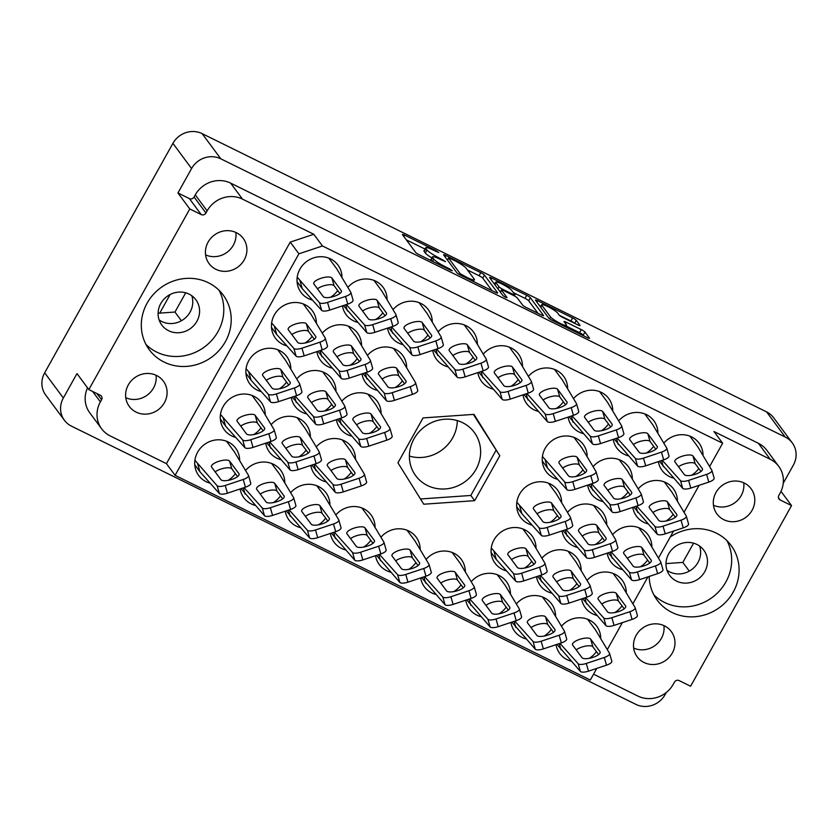 <?xml version="1.0" encoding="UTF-8"?>
<svg xmlns="http://www.w3.org/2000/svg" width="838" height="838" viewBox="0 0 838 838"><rect width="100%" height="100%" fill="white"/><g stroke="black" fill="none" stroke-linecap="round" stroke-linejoin="round"><path stroke-width="1.26" d="M550.535 316.963A9.291 1.414 29.2 0 0 560.381 323.489A9.291 1.414 29.2 0 0 566.54 325.395A9.291 1.414 29.2 0 0 566.331 324.756L564.131 321.792A3.467 0.534 29.2 0 1 564.058 321.551A3.467 0.534 29.2 0 1 566.362 322.263L581.279 329.617A3.467 0.534 29.2 0 1 584.955 332.047L589.397 338.039A3.467 0.534 29.2 0 1 589.47 338.28A3.467 0.534 29.2 0 1 587.166 337.567L552.315 320.388A3.467 0.534 29.2 0 1 548.639 317.948L535.545 300.287A3.467 0.534 29.2 0 1 535.461 300.046A3.467 0.534 29.2 0 1 537.766 300.758L572.616 317.937A3.467 0.534 29.2 0 1 576.303 320.378L579.969 325.333A3.467 0.534 29.2 0 1 580.053 325.563A3.467 0.534 29.2 0 1 577.749 324.851L562.832 317.508A3.467 0.534 29.2 0 1 559.155 315.067L557.71 313.129A9.291 1.414 29.2 0 0 549.183 307.274A9.291 1.414 29.2 0 0 541.704 304.707A9.291 1.414 29.2 0 0 541.914 305.336L550.535 316.963L549.539 318.744M505.513 297.312L507.063 297.637L501.533 290.178A3.467 0.534 29.2 0 1 501.459 289.948A3.467 0.534 29.2 0 1 503.764 290.66L513.652 295.531A3.467 0.534 29.2 0 1 517.339 297.972L522.65 305.137A3.467 0.534 29.2 0 0 526.327 307.567L541.243 314.92A3.467 0.534 29.2 0 0 543.548 315.633A3.467 0.534 29.2 0 0 543.464 315.402L530.37 297.731A3.467 0.534 29.2 0 0 526.693 295.301L491.843 278.122A3.467 0.534 29.2 0 0 489.539 277.409A3.467 0.534 29.2 0 0 489.622 277.64L502.936 295.605L505.513 297.312M409.394 456.092A36.432 34.096 143.5 0 0 452.656 437.865A36.432 34.096 143.5 0 0 457.286 420.592M156.036 375.246A21.222 19.861 -36.5 0 1 153.511 388.015A21.222 19.861 -36.5 0 1 125.773 397.683M128.298 384.914A21.222 19.861 143.5 0 0 129.303 406.451A21.222 19.861 143.5 0 0 164.405 402.711A21.222 19.861 143.5 0 0 163.4 381.175A21.222 19.861 143.5 0 0 128.298 384.914M205.582 254.878A21.222 19.861 143.5 0 0 233.32 245.209A21.222 19.861 143.5 0 0 235.845 232.44M208.107 242.109A21.222 19.861 143.5 0 0 209.112 263.645A21.222 19.861 143.5 0 0 244.214 259.906A21.222 19.861 143.5 0 0 243.209 238.369A21.222 19.861 143.5 0 0 208.107 242.109M159.115 319.917A21.222 19.861 143.5 0 0 190.079 312.113A21.222 19.861 143.5 0 0 191.766 295.709M160.791 303.513A21.222 19.861 143.5 0 0 161.797 325.05A21.222 19.861 143.5 0 0 196.899 321.31A21.222 19.861 143.5 0 0 195.893 299.774A21.222 19.861 143.5 0 0 160.791 303.513M633.654 648.046A21.222 19.861 143.5 0 0 661.392 638.378A21.222 19.861 143.5 0 0 663.916 625.609M672.286 653.074A21.222 19.861 -36.5 0 1 637.184 656.814A21.222 19.861 -36.5 0 1 636.178 635.277A21.222 19.861 -36.5 0 1 671.28 631.538A21.222 19.861 -36.5 0 1 672.286 653.074M699.636 546.083A21.222 19.861 -36.5 0 1 697.96 562.476A21.222 19.861 -36.5 0 1 666.985 570.28M704.779 571.673A21.222 19.861 -36.5 0 1 669.677 575.413A21.222 19.861 -36.5 0 1 668.672 553.876A21.222 19.861 -36.5 0 1 703.773 550.137A21.222 19.861 -36.5 0 1 704.779 571.673M743.725 482.803A21.222 19.861 -36.5 0 1 741.201 495.583A21.222 19.861 -36.5 0 1 713.463 505.241M752.095 510.279A21.222 19.861 -36.5 0 1 716.993 514.008A21.222 19.861 -36.5 0 1 715.987 492.472A21.222 19.861 -36.5 0 1 751.089 488.732A21.222 19.861 -36.5 0 1 752.095 510.279M215.261 234.399A33.604 31.456 -36.5 0 1 213.439 235.75M135.452 377.205A33.604 31.456 -36.5 0 1 133.63 378.546M643.322 627.568A33.604 31.456 -36.5 0 1 641.51 628.919M723.131 484.762A33.604 31.456 -36.5 0 1 721.319 486.113M649.188 576.45A45.985 43.042 143.5 0 0 657.191 600.155A45.985 43.042 143.5 0 0 733.25 592.057A45.985 43.042 143.5 0 0 731.071 545.391A45.985 43.042 143.5 0 0 670.264 536.959M653.881 594.875A45.985 43.042 143.5 0 0 725.834 582.064A45.985 43.042 143.5 0 0 726.975 540.688M147.142 303.126A45.985 43.042 143.5 0 0 149.321 349.792A45.985 43.042 143.5 0 0 225.37 341.695A45.985 43.042 143.5 0 0 223.191 295.028A45.985 43.042 143.5 0 0 147.142 303.126M146.001 344.502A45.985 43.042 143.5 0 0 217.953 331.691A45.985 43.042 143.5 0 0 219.095 290.315M341.977 277.577A22.993 21.516 143.5 0 0 337.965 265.07A22.993 21.516 143.5 0 0 299.941 269.113A22.993 21.516 143.5 0 0 301.031 292.452A22.993 21.516 143.5 0 0 312.469 300.098M330.486 297.27A22.993 21.516 143.5 0 0 337.704 290.535M316.397 323.342A22.993 21.516 143.5 0 0 312.385 310.835A22.993 21.516 143.5 0 0 274.361 314.889A22.993 21.516 143.5 0 0 275.451 338.217A22.993 21.516 143.5 0 0 286.889 345.864M304.906 343.046A22.993 21.516 143.5 0 0 312.124 336.31M290.817 369.108A22.993 21.516 143.5 0 0 286.806 356.6A22.993 21.516 143.5 0 0 248.781 360.654A22.993 21.516 143.5 0 0 249.871 383.982A22.993 21.516 143.5 0 0 261.309 391.639M279.326 388.811A22.993 21.516 143.5 0 0 286.544 382.076M265.237 414.883A22.993 21.516 143.5 0 0 261.226 402.376A22.993 21.516 143.5 0 0 223.201 406.43A22.993 21.516 143.5 0 0 224.291 429.758A22.993 21.516 143.5 0 0 235.729 437.405M253.746 434.587A22.993 21.516 143.5 0 0 260.964 427.851M658.354 461.612A22.993 21.516 143.5 0 0 662.083 470.432A22.993 21.516 143.5 0 0 673.522 478.079M691.539 475.261A22.993 21.516 143.5 0 0 698.756 468.526M613.227 439.363A22.993 21.516 143.5 0 0 616.946 448.183A22.993 21.516 143.5 0 0 628.385 455.83M646.412 453.012A22.993 21.516 143.5 0 0 653.63 446.277M568.091 417.115A22.993 21.516 143.5 0 0 571.82 425.934A22.993 21.516 143.5 0 0 583.258 433.581M601.275 430.763A22.993 21.516 143.5 0 0 608.493 424.028M522.964 394.866A22.993 21.516 143.5 0 0 526.683 403.686A22.993 21.516 143.5 0 0 538.122 411.332M556.149 408.515A22.993 21.516 143.5 0 0 563.366 401.779M477.828 372.617A22.993 21.516 143.5 0 0 481.557 381.437A22.993 21.516 143.5 0 0 492.995 389.094M511.012 386.266A22.993 21.516 143.5 0 0 518.23 379.53M432.701 350.368A22.993 21.516 143.5 0 0 436.42 359.188A22.993 21.516 143.5 0 0 447.859 366.845M465.886 364.017A22.993 21.516 143.5 0 0 473.103 357.281M387.565 328.119A22.993 21.516 143.5 0 0 391.294 336.939A22.993 21.516 143.5 0 0 402.732 344.596M420.749 341.768A22.993 21.516 143.5 0 0 427.967 335.032M342.438 305.87A22.993 21.516 143.5 0 0 346.157 314.69A22.993 21.516 143.5 0 0 357.596 322.347M375.623 319.519A22.993 21.516 143.5 0 0 382.84 312.784M632.774 507.378A22.993 21.516 143.5 0 0 636.503 516.208A22.993 21.516 143.5 0 0 647.942 523.855M665.959 521.027A22.993 21.516 143.5 0 0 673.176 514.291M587.648 485.139A22.993 21.516 143.5 0 0 591.366 493.959A22.993 21.516 143.5 0 0 602.805 501.606M620.832 498.778A22.993 21.516 143.5 0 0 628.05 492.042M587.187 456.836A22.993 21.516 143.5 0 0 583.175 444.329A22.993 21.516 143.5 0 0 545.15 448.372A22.993 21.516 143.5 0 0 546.24 471.71A22.993 21.516 143.5 0 0 557.679 479.357M575.696 476.529A22.993 21.516 143.5 0 0 582.913 469.793M361.985 373.895A22.993 21.516 143.5 0 0 365.714 382.715A22.993 21.516 143.5 0 0 377.152 390.361M395.169 387.544A22.993 21.516 143.5 0 0 402.387 380.808M316.858 351.646A22.993 21.516 143.5 0 0 320.577 360.466A22.993 21.516 143.5 0 0 332.016 368.112M350.043 365.295A22.993 21.516 143.5 0 0 357.26 358.559M607.194 553.153A22.993 21.516 143.5 0 0 610.923 561.973A22.993 21.516 143.5 0 0 622.362 569.62M640.379 566.802A22.993 21.516 143.5 0 0 647.596 560.067M562.068 530.904A22.993 21.516 143.5 0 0 565.786 539.724A22.993 21.516 143.5 0 0 577.225 547.371M595.252 544.553A22.993 21.516 143.5 0 0 602.47 537.818M561.607 502.601A22.993 21.516 143.5 0 0 557.595 490.094A22.993 21.516 143.5 0 0 519.57 494.148A22.993 21.516 143.5 0 0 520.66 517.475A22.993 21.516 143.5 0 0 532.099 525.122M550.116 522.304A22.993 21.516 143.5 0 0 557.333 515.569M336.405 419.66A22.993 21.516 143.5 0 0 340.134 428.48A22.993 21.516 143.5 0 0 351.572 436.137M369.589 433.309A22.993 21.516 143.5 0 0 376.807 426.573M291.278 397.411A22.993 21.516 143.5 0 0 294.997 406.231A22.993 21.516 143.5 0 0 306.436 413.888M324.463 411.06A22.993 21.516 143.5 0 0 331.68 404.325M581.614 598.919A22.993 21.516 143.5 0 0 585.343 607.739A22.993 21.516 143.5 0 0 596.782 615.396M614.799 612.568A22.993 21.516 143.5 0 0 622.016 605.832M536.488 576.67A22.993 21.516 143.5 0 0 540.206 585.49A22.993 21.516 143.5 0 0 551.645 593.147M569.672 590.319A22.993 21.516 143.5 0 0 576.89 583.583M536.027 548.366A22.993 21.516 143.5 0 0 532.015 535.87A22.993 21.516 143.5 0 0 493.991 539.913A22.993 21.516 143.5 0 0 495.08 563.251A22.993 21.516 143.5 0 0 506.519 570.898M524.536 568.07A22.993 21.516 143.5 0 0 531.753 561.334M310.825 465.436A22.993 21.516 143.5 0 0 314.554 474.256A22.993 21.516 143.5 0 0 325.992 481.902M344.009 479.085A22.993 21.516 143.5 0 0 351.227 472.349M265.698 443.187A22.993 21.516 143.5 0 0 269.417 452.007A22.993 21.516 143.5 0 0 280.856 459.653M298.883 456.836A22.993 21.516 143.5 0 0 306.1 450.1M556.034 644.694A22.993 21.516 143.5 0 0 559.763 653.514A22.993 21.516 143.5 0 0 571.202 661.161M589.219 658.343A22.993 21.516 143.5 0 0 596.436 651.608M510.908 622.445A22.993 21.516 143.5 0 0 514.626 631.265A22.993 21.516 143.5 0 0 526.065 638.912M544.092 636.094A22.993 21.516 143.5 0 0 551.31 629.359M465.771 600.197A22.993 21.516 143.5 0 0 469.5 609.017A22.993 21.516 143.5 0 0 480.939 616.663M498.956 613.845A22.993 21.516 143.5 0 0 506.173 607.11M420.645 577.948A22.993 21.516 143.5 0 0 424.363 586.768A22.993 21.516 143.5 0 0 435.802 594.414M453.829 591.597A22.993 21.516 143.5 0 0 461.047 584.861M375.508 555.699A22.993 21.516 143.5 0 0 379.237 564.519A22.993 21.516 143.5 0 0 390.676 572.165M408.693 569.348A22.993 21.516 143.5 0 0 415.91 562.612M330.382 533.45A22.993 21.516 143.5 0 0 334.1 542.27A22.993 21.516 143.5 0 0 345.539 549.917M363.566 547.099A22.993 21.516 143.5 0 0 370.784 540.363M285.245 511.201A22.993 21.516 143.5 0 0 288.974 520.021A22.993 21.516 143.5 0 0 300.413 527.668M318.43 524.85A22.993 21.516 143.5 0 0 325.647 518.114M240.118 488.952A22.993 21.516 143.5 0 0 243.837 497.772A22.993 21.516 143.5 0 0 255.276 505.419M273.303 502.601A22.993 21.516 143.5 0 0 280.521 495.866M239.658 460.649A22.993 21.516 143.5 0 0 235.646 448.141A22.993 21.516 143.5 0 0 197.621 452.195A22.993 21.516 143.5 0 0 198.711 475.523A22.993 21.516 143.5 0 0 210.149 483.18M228.166 480.352A22.993 21.516 143.5 0 0 235.384 473.617M414.024 438.808A36.432 34.096 143.5 0 0 415.742 475.785A36.432 34.096 143.5 0 0 476.005 469.364A36.432 34.096 143.5 0 0 474.277 432.398A36.432 34.096 143.5 0 0 414.024 438.808M497.542 292.755L484.448 275.094A3.467 0.534 29.2 0 0 480.771 272.664L445.921 255.475A3.467 0.534 29.2 0 0 443.616 254.762A3.467 0.534 29.2 0 0 443.7 255.003L456.794 272.664A3.467 0.534 29.2 0 0 460.471 275.105L495.321 292.284A3.467 0.534 29.2 0 0 497.625 292.996A3.467 0.534 29.2 0 0 497.542 292.755L497.374 293.059M88.838 389.586L76.981 373.591L63.342 398.008A21.924 20.531 143.5 0 0 64.379 420.257L45.702 395.065A21.924 20.531 -36.5 0 1 44.665 372.816L172.911 143.35A21.924 20.531 -36.5 0 1 202.136 133.63L766.581 411.877A21.924 20.531 -36.5 0 1 773.621 417.743L792.298 442.935A21.924 20.531 143.5 0 0 785.248 437.069L220.813 158.822A21.924 20.531 143.5 0 0 191.577 168.543L177.939 192.96L189.797 208.955L88.838 389.586L100.277 395.222A3.541 3.31 -36.5 0 1 101.576 399.757L100.382 401.894A26.523 24.826 143.5 0 0 101.639 428.815A26.523 24.826 143.5 0 0 110.155 435.907L166.427 463.644L290.231 242.119L313.8 234.273L242.496 199.119A26.523 24.826 143.5 0 0 207.133 210.883L205.939 213.02A3.541 3.31 -36.5 0 1 201.225 214.591L189.797 208.955M433.057 250.007L438.735 252.51L436.106 250.635L404.723 235.174A3.467 0.534 29.2 0 0 402.418 234.462A3.467 0.534 29.2 0 0 402.502 234.692L415.596 252.364A3.467 0.534 29.2 0 0 419.272 254.794L450.655 270.265L452.258 270.768L449.629 268.893L445.575 266.893A11.114 1.697 29.2 0 1 433.791 259.089L432.701 257.622A11.114 1.697 29.2 0 1 432.45 256.857A11.114 1.697 29.2 0 1 439.824 259.141L445.502 261.634L438.808 257.758A11.114 1.697 29.2 0 1 427.024 249.965L425.934 248.488A11.114 1.697 29.2 0 1 425.694 247.734A11.114 1.697 29.2 0 1 433.057 250.007M64.379 420.257A21.924 20.531 143.5 0 0 71.419 426.123L635.864 704.37A21.924 20.531 143.5 0 0 665.089 694.65L666.304 692.492M783.226 483.264L793.335 465.184A21.924 20.531 143.5 0 0 792.298 442.935M780.985 491.351L791.554 505.597L690.596 686.238L679.157 680.592A3.541 3.31 143.5 0 0 674.443 682.163L673.249 684.3A26.523 24.826 -36.5 0 1 637.896 696.064L593.555 674.202M177.939 192.96L189.378 198.596A3.541 3.31 143.5 0 0 194.091 197.024L195.275 194.887A26.523 24.826 -36.5 0 1 230.639 183.124L758.369 443.281A26.523 24.826 -36.5 0 1 766.896 450.373L778.753 466.368A26.523 24.826 -36.5 0 1 780.01 493.289L778.816 495.426A3.541 3.31 143.5 0 0 780.115 499.961L791.554 505.597M101.639 428.815L89.781 412.82A26.523 24.826 -36.5 0 1 87.54 387.837M499.783 455.736L473.973 414.37L423.054 417.921L397.945 462.838L423.756 504.214L474.675 500.663L499.783 455.736L473.386 414.412M703.03 455.558A22.993 21.516 143.5 0 0 699.018 443.051A22.993 21.516 143.5 0 0 663.78 443.124M657.903 433.309A22.993 21.516 143.5 0 0 653.891 420.802A22.993 21.516 143.5 0 0 618.654 420.875M612.767 411.06A22.993 21.516 143.5 0 0 608.755 398.553A22.993 21.516 143.5 0 0 573.517 398.626M567.64 388.811A22.993 21.516 143.5 0 0 563.628 376.304A22.993 21.516 143.5 0 0 528.39 376.377M522.503 366.562A22.993 21.516 143.5 0 0 518.492 354.055A22.993 21.516 143.5 0 0 483.254 354.128M477.377 344.313A22.993 21.516 143.5 0 0 473.365 331.806A22.993 21.516 143.5 0 0 438.127 331.879M432.24 322.064A22.993 21.516 143.5 0 0 428.228 309.557A22.993 21.516 143.5 0 0 392.991 309.631M387.114 299.815A22.993 21.516 143.5 0 0 383.102 287.319A22.993 21.516 143.5 0 0 347.864 287.392M677.45 501.323A22.993 21.516 143.5 0 0 673.438 488.826A22.993 21.516 143.5 0 0 638.2 488.9M632.323 479.085A22.993 21.516 143.5 0 0 628.311 466.577A22.993 21.516 143.5 0 0 593.074 466.651M406.66 367.84A22.993 21.516 143.5 0 0 402.649 355.333A22.993 21.516 143.5 0 0 367.411 355.406M361.534 345.591A22.993 21.516 143.5 0 0 357.522 333.084A22.993 21.516 143.5 0 0 322.284 333.157M651.87 547.099A22.993 21.516 143.5 0 0 647.858 534.592A22.993 21.516 143.5 0 0 612.62 534.665M606.743 524.85A22.993 21.516 143.5 0 0 602.731 512.343A22.993 21.516 143.5 0 0 567.494 512.416M381.081 413.605A22.993 21.516 143.5 0 0 377.069 401.098A22.993 21.516 143.5 0 0 341.831 401.172M335.954 391.356A22.993 21.516 143.5 0 0 331.942 378.849A22.993 21.516 143.5 0 0 296.704 378.923M626.29 592.864A22.993 21.516 143.5 0 0 622.278 580.357A22.993 21.516 143.5 0 0 587.04 580.43M581.163 570.615A22.993 21.516 143.5 0 0 577.152 558.108A22.993 21.516 143.5 0 0 541.914 558.181M355.501 459.381A22.993 21.516 143.5 0 0 351.489 446.874A22.993 21.516 143.5 0 0 316.251 446.947M310.374 437.132A22.993 21.516 143.5 0 0 306.362 424.625A22.993 21.516 143.5 0 0 271.124 424.698M600.71 638.64A22.993 21.516 143.5 0 0 596.698 626.133A22.993 21.516 143.5 0 0 561.46 626.206M555.584 616.391A22.993 21.516 143.5 0 0 551.572 603.884A22.993 21.516 143.5 0 0 516.334 603.957M510.447 594.142A22.993 21.516 143.5 0 0 506.435 581.635A22.993 21.516 143.5 0 0 471.197 581.708M465.32 571.893A22.993 21.516 143.5 0 0 461.309 559.386A22.993 21.516 143.5 0 0 426.071 559.459M420.184 549.644A22.993 21.516 143.5 0 0 416.172 537.137A22.993 21.516 143.5 0 0 380.934 537.21M375.057 527.395A22.993 21.516 143.5 0 0 371.045 514.888A22.993 21.516 143.5 0 0 335.808 514.961M329.921 505.146A22.993 21.516 143.5 0 0 325.909 492.639A22.993 21.516 143.5 0 0 290.671 492.713M284.794 482.898A22.993 21.516 143.5 0 0 280.782 470.39A22.993 21.516 143.5 0 0 245.544 470.464M313.8 234.273L322.473 245.974L722.639 443.239L709.608 466.546M322.473 245.974L298.904 253.809L290.231 242.119M596.803 668.389L590.308 680.027L175.09 475.335L298.904 253.809M699.122 485.317L684.028 512.311M673.543 531.083L658.448 558.087M647.963 576.848L632.868 603.852M622.383 622.624L607.288 649.618M722.639 443.239L713.966 431.539L770.227 459.276A26.523 24.826 -36.5 0 1 778.753 466.368M175.09 475.335L166.427 463.644M185.701 292.808L174.953 312.05L158.099 313.223M693.581 543.181L682.834 562.413L665.98 563.586M159.733 313.108L170.124 294.515M689.286 571.118L682.834 562.413M181.406 320.755L174.953 312.05M420.487 498.977L470.82 495.468L495.928 450.54M470.82 495.468L474.675 500.663M425.694 247.734L423.986 250.782A11.114 1.697 29.2 0 0 424.227 251.547L425.934 248.488M431.853 257.936A11.114 1.697 29.2 0 1 425.327 253.013L424.227 251.547M432.45 256.857L430.753 259.906A11.114 1.697 29.2 0 0 430.9 260.524M424.96 249.043L406.315 239.846M492.021 290.66L482.751 278.143A3.467 0.534 29.2 0 0 479.064 275.712L467.447 269.983M450.184 258.46L448.634 258.125L460.125 273.628L466.986 277.441A11.114 1.697 29.2 0 0 474.35 279.724A11.114 1.697 29.2 0 0 474.109 278.96L466.253 268.37A11.114 1.697 29.2 0 0 454.468 260.566L450.184 258.46M493.435 282.794L495.007 283.569M513.369 292.619L524.986 298.349L526.693 295.301M537.944 313.297L528.673 300.79A3.467 0.534 29.2 0 0 524.986 298.349M511.829 290.535A9.291 1.414 29.2 0 0 503.292 284.69A9.291 1.414 29.2 0 0 495.824 282.113A9.291 1.414 29.2 0 0 496.023 282.752L499.06 286.847A3.467 0.534 29.2 0 0 502.748 289.288L512.636 294.159A3.467 0.534 29.2 0 0 514.941 294.871A3.467 0.534 29.2 0 0 514.867 294.63L511.829 290.535M583.866 335.933L583.248 335.106A3.467 0.534 29.2 0 0 579.571 332.665L566.174 326.055M574.386 323.196A3.467 0.534 29.2 0 0 570.908 320.985L559.355 315.287M540.877 306.184L539.358 305.43M194.908 460.261L217.136 485.768A7.071 2.346 -16 0 0 225.233 485.474L243.23 479.483A7.071 2.346 -16 0 0 248.551 475.534A7.071 2.346 -16 0 0 248.467 475.345L234.41 451.892L226.511 441.238M238.935 473.69L229.591 461.089A9.553 3.174 -16 0 0 219.158 461.204A9.553 3.174 -16 0 0 211.417 466.724A9.553 3.174 -16 0 0 211.595 467.08L220.928 479.682A9.553 3.174 -16 0 0 231.372 479.566A9.553 3.174 -16 0 0 239.113 474.046A9.553 3.174 -16 0 0 238.935 473.69L239.144 474.444M194.751 464.776L199.957 471.784L219.347 493.456A7.071 2.346 -16 0 0 227.444 493.173L245.44 487.182A7.071 2.346 -16 0 0 250.761 483.233L248.551 475.534M237.583 476.581L231.801 468.788A9.553 3.174 -16 0 0 224.521 468.117A9.553 3.174 -16 0 0 215.157 471.888M197.737 464.084L199.957 471.784M244.047 487.643L262.273 508.006A7.071 2.346 -16 0 0 270.36 507.723L288.366 501.732A7.071 2.346 -16 0 0 293.677 497.782A7.071 2.346 -16 0 0 293.593 497.594L279.536 474.14L271.638 463.477M284.061 495.939L274.728 483.337A9.553 3.174 -16 0 0 264.284 483.453A9.553 3.174 -16 0 0 256.543 488.973A9.553 3.174 -16 0 0 256.721 489.329L266.065 501.92A9.553 3.174 -16 0 0 276.509 501.815A9.553 3.174 -16 0 0 284.239 496.295A9.553 3.174 -16 0 0 284.061 495.939L284.281 496.693M241.082 488.638L264.483 515.705A7.071 2.346 -16 0 0 272.57 515.422L290.577 509.431A7.071 2.346 -16 0 0 295.887 505.482L293.677 497.782M282.71 498.83L276.938 491.037A9.553 3.174 -16 0 0 269.647 490.366A9.553 3.174 -16 0 0 260.293 494.137M243.313 487.894L245.084 494.032M289.173 509.892L307.399 530.255A7.071 2.346 -16 0 0 315.497 529.972L333.493 523.98A7.071 2.346 -16 0 0 338.814 520.031A7.071 2.346 -16 0 0 338.73 519.843L324.673 496.389L316.774 485.726M329.198 518.188L319.854 505.586A9.553 3.174 -16 0 0 309.421 505.702A9.553 3.174 -16 0 0 301.68 511.222A9.553 3.174 -16 0 0 301.858 511.578L311.191 524.169A9.553 3.174 -16 0 0 321.635 524.054A9.553 3.174 -16 0 0 329.376 518.544A9.553 3.174 -16 0 0 329.198 518.188L329.407 518.942M286.219 510.876L309.61 537.954A7.071 2.346 -16 0 0 317.707 537.671L335.703 531.68A7.071 2.346 -16 0 0 341.024 527.731L338.814 520.031M327.847 521.079L322.064 513.285A9.553 3.174 -16 0 0 314.784 512.615A9.553 3.174 -16 0 0 305.42 516.386M288.45 510.133L290.21 516.281M334.31 532.14L352.536 552.504A7.071 2.346 -16 0 0 360.623 552.221L378.629 546.229A7.071 2.346 -16 0 0 383.94 542.28A7.071 2.346 -16 0 0 383.856 542.092L369.799 518.638L361.901 507.975M374.324 540.437L364.991 527.835A9.553 3.174 -16 0 0 354.547 527.95A9.553 3.174 -16 0 0 346.806 533.471A9.553 3.174 -16 0 0 346.984 533.827L356.328 546.418A9.553 3.174 -16 0 0 366.772 546.303A9.553 3.174 -16 0 0 374.502 540.793A9.553 3.174 -16 0 0 374.324 540.437L374.544 541.18M331.345 533.125L354.746 560.203A7.071 2.346 -16 0 0 362.833 559.92L380.84 553.928A7.071 2.346 -16 0 0 386.15 549.969L383.94 542.28M372.973 543.328L367.201 535.534A9.553 3.174 -16 0 0 359.911 534.864A9.553 3.174 -16 0 0 350.556 538.635M333.576 532.381L335.347 538.53M379.436 554.389L397.662 574.753A7.071 2.346 -16 0 0 405.76 574.47L423.756 568.478A7.071 2.346 -16 0 0 429.077 564.529A7.071 2.346 -16 0 0 428.993 564.341L414.936 540.887L407.038 530.224M419.461 562.686L410.117 550.084A9.553 3.174 -16 0 0 399.674 550.199A9.553 3.174 -16 0 0 391.943 555.72A9.553 3.174 -16 0 0 392.121 556.076L401.454 568.667A9.553 3.174 -16 0 0 411.898 568.552A9.553 3.174 -16 0 0 419.639 563.042A9.553 3.174 -16 0 0 419.461 562.686L419.67 563.429M376.482 555.374L399.873 582.452A7.071 2.346 -16 0 0 407.97 582.159L425.966 576.177A7.071 2.346 -16 0 0 431.287 572.218L429.077 564.529M418.11 565.566L412.327 557.783A9.553 3.174 -16 0 0 405.047 557.113A9.553 3.174 -16 0 0 395.683 560.884M378.713 554.63L380.473 560.779M424.573 576.638L442.799 597.002A7.071 2.346 -16 0 0 450.886 596.719L468.892 590.727A7.071 2.346 -16 0 0 474.203 586.778A7.071 2.346 -16 0 0 474.119 586.579L460.062 563.136L452.164 552.472M464.587 584.934L455.254 572.333A9.553 3.174 -16 0 0 444.81 572.448A9.553 3.174 -16 0 0 437.069 577.969A9.553 3.174 -16 0 0 437.247 578.325L446.591 590.916A9.553 3.174 -16 0 0 457.035 590.8A9.553 3.174 -16 0 0 464.765 585.291A9.553 3.174 -16 0 0 464.587 584.934L464.807 585.678M421.608 577.623L445.009 604.701A7.071 2.346 -16 0 0 453.096 604.408L471.103 598.426A7.071 2.346 -16 0 0 476.413 594.467L474.203 586.778M463.236 587.815L457.464 580.032A9.553 3.174 -16 0 0 450.174 579.362A9.553 3.174 -16 0 0 440.809 583.133M423.839 576.879L425.61 583.028M469.699 598.887L487.926 619.251A7.071 2.346 -16 0 0 496.023 618.968L514.019 612.976A7.071 2.346 -16 0 0 519.34 609.027A7.071 2.346 -16 0 0 519.256 608.828L505.199 585.374L497.301 574.721M509.724 607.183L500.38 594.582A9.553 3.174 -16 0 0 489.937 594.697A9.553 3.174 -16 0 0 482.206 600.218A9.553 3.174 -16 0 0 482.384 600.574L491.717 613.165A9.553 3.174 -16 0 0 502.161 613.049A9.553 3.174 -16 0 0 509.902 607.54A9.553 3.174 -16 0 0 509.724 607.183L509.933 607.927M466.745 599.872L490.136 626.95A7.071 2.346 -16 0 0 498.233 626.656L516.229 620.675A7.071 2.346 -16 0 0 521.55 616.716L519.34 609.027M508.373 610.064L502.591 602.281A9.553 3.174 -16 0 0 495.31 601.611A9.553 3.174 -16 0 0 485.946 605.371M468.976 599.128L470.736 605.266M514.836 621.136L533.062 641.499A7.071 2.346 -16 0 0 541.149 641.217L559.145 635.225A7.071 2.346 -16 0 0 564.466 631.276A7.071 2.346 -16 0 0 564.383 631.077L550.325 607.623L542.427 596.97M554.85 629.422L545.517 616.831A9.553 3.174 -16 0 0 535.073 616.946A9.553 3.174 -16 0 0 527.332 622.466A9.553 3.174 -16 0 0 527.511 622.823L536.854 635.414A9.553 3.174 -16 0 0 547.298 635.298A9.553 3.174 -16 0 0 555.028 629.778A9.553 3.174 -16 0 0 554.85 629.422L555.07 630.176M511.871 622.121L535.273 649.199A7.071 2.346 -16 0 0 543.359 648.905L561.366 642.924A7.071 2.346 -16 0 0 566.677 638.965L564.466 631.276M553.499 632.313L547.727 624.53A9.553 3.174 -16 0 0 540.437 623.86A9.553 3.174 -16 0 0 531.072 627.62M514.103 621.377L515.873 627.515M559.962 643.385L578.189 663.748A7.071 2.346 -16 0 0 586.286 663.466L604.282 657.474A7.071 2.346 -16 0 0 609.603 653.525A7.071 2.346 -16 0 0 609.519 653.326L595.462 629.872L587.564 619.219M599.987 651.671L590.643 639.08A9.553 3.174 -16 0 0 580.2 639.195A9.553 3.174 -16 0 0 572.469 644.715A9.553 3.174 -16 0 0 572.647 645.071L581.981 657.662A9.553 3.174 -16 0 0 592.424 657.547A9.553 3.174 -16 0 0 600.165 652.027A9.553 3.174 -16 0 0 599.987 651.671L600.197 652.425M556.998 644.37L580.399 671.448A7.071 2.346 -16 0 0 588.496 671.154L606.492 665.173A7.071 2.346 -16 0 0 611.813 661.213L609.603 653.525M598.636 654.562L592.854 646.779A9.553 3.174 -16 0 0 585.573 646.108A9.553 3.174 -16 0 0 576.209 649.869M559.239 643.626L560.999 649.764M220.488 414.485L242.716 439.992A7.071 2.346 -16 0 0 250.813 439.709L268.809 433.717A7.071 2.346 -16 0 0 274.131 429.768A7.071 2.346 -16 0 0 274.047 429.569L259.99 406.116L252.091 395.463M264.515 427.914L255.171 415.323A9.553 3.174 -16 0 0 244.738 415.439A9.553 3.174 -16 0 0 236.997 420.959A9.553 3.174 -16 0 0 237.175 421.315L246.508 433.906A9.553 3.174 -16 0 0 256.952 433.791A9.553 3.174 -16 0 0 264.693 428.27A9.553 3.174 -16 0 0 264.515 427.914L264.724 428.668M220.331 419L225.537 426.008L244.926 447.691A7.071 2.346 -16 0 0 253.024 447.398L271.02 441.417A7.071 2.346 -16 0 0 276.341 437.457L274.131 429.768M263.163 430.805L257.381 423.022A9.553 3.174 -16 0 0 250.101 422.352A9.553 3.174 -16 0 0 240.736 426.113M223.317 418.319L225.537 426.008M269.627 441.877L287.853 462.241A7.071 2.346 -16 0 0 295.94 461.958L313.946 455.966A7.071 2.346 -16 0 0 319.257 452.017A7.071 2.346 -16 0 0 319.173 451.818L305.116 428.365L297.218 417.712M309.641 450.163L300.308 437.572A9.553 3.174 -16 0 0 289.864 437.687A9.553 3.174 -16 0 0 282.123 443.208A9.553 3.174 -16 0 0 282.301 443.553L291.645 456.155A9.553 3.174 -16 0 0 302.089 456.04A9.553 3.174 -16 0 0 309.819 450.519A9.553 3.174 -16 0 0 309.641 450.163L309.861 450.917M266.662 442.862L290.063 469.94A7.071 2.346 -16 0 0 298.15 469.647L316.156 463.665A7.071 2.346 -16 0 0 321.467 459.706L319.257 452.017M308.29 453.054L302.518 445.271A9.553 3.174 -16 0 0 295.227 444.601A9.553 3.174 -16 0 0 285.873 448.361M268.893 442.118L270.664 448.257M314.753 464.126L332.979 484.49A7.071 2.346 -16 0 0 341.076 484.207L359.073 478.215A7.071 2.346 -16 0 0 364.394 474.256A7.071 2.346 -16 0 0 364.31 474.067L350.253 450.614L342.354 439.96M354.778 472.412L345.434 459.821A9.553 3.174 -16 0 0 335.001 459.936A9.553 3.174 -16 0 0 327.26 465.446A9.553 3.174 -16 0 0 327.438 465.802L336.771 478.404A9.553 3.174 -16 0 0 347.215 478.289A9.553 3.174 -16 0 0 354.956 472.768A9.553 3.174 -16 0 0 354.778 472.412L354.987 473.166M311.799 465.111L335.19 492.189A7.071 2.346 -16 0 0 343.287 491.896L361.283 485.914A7.071 2.346 -16 0 0 366.604 481.955L364.394 474.256M353.427 475.303L347.644 467.51A9.553 3.174 -16 0 0 340.364 466.85A9.553 3.174 -16 0 0 331 470.61M314.03 464.367L315.79 470.506M491.267 547.979L513.505 573.485A7.071 2.346 -16 0 0 521.603 573.192L539.599 567.211A7.071 2.346 -16 0 0 544.92 563.251A7.071 2.346 -16 0 0 544.836 563.063L530.779 539.609L522.881 528.956M535.304 561.408L525.96 548.817A9.553 3.174 -16 0 0 515.517 548.932A9.553 3.174 -16 0 0 507.786 554.442A9.553 3.174 -16 0 0 507.964 554.798L517.297 567.399A9.553 3.174 -16 0 0 527.741 567.284A9.553 3.174 -16 0 0 535.482 561.764A9.553 3.174 -16 0 0 535.304 561.408L535.513 562.162M491.12 552.493L496.316 559.501L515.716 581.174A7.071 2.346 -16 0 0 523.813 580.891L541.809 574.899A7.071 2.346 -16 0 0 547.13 570.95L544.92 563.251M533.953 564.299L528.17 556.505A9.553 3.174 -16 0 0 520.89 555.835A9.553 3.174 -16 0 0 511.526 559.606M494.106 551.802L496.316 559.501M540.416 575.371L558.642 595.734A7.071 2.346 -16 0 0 566.729 595.441L584.725 589.46A7.071 2.346 -16 0 0 590.046 585.5A7.071 2.346 -16 0 0 589.962 585.312L575.905 561.858L568.007 551.205M580.43 583.657L571.097 571.066A9.553 3.174 -16 0 0 560.653 571.17A9.553 3.174 -16 0 0 552.912 576.691A9.553 3.174 -16 0 0 553.09 577.047L562.434 589.648A9.553 3.174 -16 0 0 572.878 589.533A9.553 3.174 -16 0 0 580.608 584.013A9.553 3.174 -16 0 0 580.43 583.657L580.65 584.411M537.451 576.355L560.852 603.423A7.071 2.346 -16 0 0 568.939 603.14L586.946 597.148A7.071 2.346 -16 0 0 592.257 593.199L590.046 585.5M579.079 586.548L573.307 578.754A9.553 3.174 -16 0 0 566.017 578.084A9.553 3.174 -16 0 0 556.652 581.855M539.682 575.612L541.453 581.75M585.542 597.62L603.769 617.983A7.071 2.346 -16 0 0 611.866 617.69L629.862 611.709A7.071 2.346 -16 0 0 635.183 607.749A7.071 2.346 -16 0 0 635.099 607.56L621.042 584.107L613.144 573.454M625.567 605.905L616.223 593.304A9.553 3.174 -16 0 0 605.78 593.419A9.553 3.174 -16 0 0 598.049 598.94A9.553 3.174 -16 0 0 598.227 599.296L607.56 611.897A9.553 3.174 -16 0 0 618.004 611.782A9.553 3.174 -16 0 0 625.745 606.262A9.553 3.174 -16 0 0 625.567 605.905L625.777 606.66M582.578 598.604L605.979 625.672A7.071 2.346 -16 0 0 614.076 625.389L632.072 619.397A7.071 2.346 -16 0 0 637.393 615.448L635.183 607.749M624.216 608.797L618.434 601.003A9.553 3.174 -16 0 0 611.153 600.333A9.553 3.174 -16 0 0 601.789 604.104M584.819 597.861L586.579 603.999M246.068 368.72L268.296 394.227A7.071 2.346 -16 0 0 276.393 393.933L294.389 387.952A7.071 2.346 -16 0 0 299.711 383.993A7.071 2.346 -16 0 0 299.627 383.804L285.569 360.35L277.671 349.697M290.095 382.149L280.751 369.548A9.553 3.174 -16 0 0 270.318 369.663A9.553 3.174 -16 0 0 262.577 375.183A9.553 3.174 -16 0 0 262.755 375.539L272.088 388.141A9.553 3.174 -16 0 0 282.532 388.025A9.553 3.174 -16 0 0 290.273 382.505A9.553 3.174 -16 0 0 290.095 382.149L290.304 382.903M245.911 373.235L251.117 380.243L270.506 401.915A7.071 2.346 -16 0 0 278.604 401.632L296.6 395.641A7.071 2.346 -16 0 0 301.921 391.692L299.711 383.993M288.743 385.04L282.961 377.247A9.553 3.174 -16 0 0 275.681 376.576A9.553 3.174 -16 0 0 266.316 380.347M248.896 372.543L251.117 380.243M295.206 396.112L313.433 416.476A7.071 2.346 -16 0 0 321.52 416.182L339.526 410.201A7.071 2.346 -16 0 0 344.837 406.241A7.071 2.346 -16 0 0 344.753 406.053L330.696 382.599L322.798 371.946M335.221 404.398L325.888 391.796A9.553 3.174 -16 0 0 315.444 391.912A9.553 3.174 -16 0 0 307.703 397.432A9.553 3.174 -16 0 0 307.881 397.788L317.225 410.39A9.553 3.174 -16 0 0 327.668 410.274A9.553 3.174 -16 0 0 335.399 404.754A9.553 3.174 -16 0 0 335.221 404.398L335.441 405.152M292.242 397.097L315.643 424.164A7.071 2.346 -16 0 0 323.73 423.881L341.736 417.89A7.071 2.346 -16 0 0 347.047 413.941L344.837 406.241M333.87 407.289L328.098 399.496A9.553 3.174 -16 0 0 320.807 398.825A9.553 3.174 -16 0 0 311.453 402.596M294.473 396.353L296.243 402.491M340.333 418.351L358.559 438.724A7.071 2.346 -16 0 0 366.656 438.431L384.652 432.439A7.071 2.346 -16 0 0 389.974 428.49A7.071 2.346 -16 0 0 389.89 428.302L375.833 404.848L367.934 394.195M380.358 426.647L371.014 414.045A9.553 3.174 -16 0 0 360.581 414.161A9.553 3.174 -16 0 0 352.84 419.681A9.553 3.174 -16 0 0 353.018 420.037L362.351 432.638A9.553 3.174 -16 0 0 372.795 432.523A9.553 3.174 -16 0 0 380.536 427.003A9.553 3.174 -16 0 0 380.358 426.647L380.567 427.401M337.379 419.346L360.769 446.413A7.071 2.346 -16 0 0 368.867 446.13L386.863 440.139A7.071 2.346 -16 0 0 392.184 436.189L389.974 428.49M379.006 429.538L373.224 421.744A9.553 3.174 -16 0 0 365.944 421.074A9.553 3.174 -16 0 0 356.579 424.845M339.61 418.602L341.37 424.74M516.847 502.213L539.085 527.71A7.071 2.346 -16 0 0 547.183 527.427L565.179 521.435A7.071 2.346 -16 0 0 570.5 517.486A7.071 2.346 -16 0 0 570.416 517.297L556.359 493.844L548.461 483.18M560.884 515.642L551.54 503.041A9.553 3.174 -16 0 0 541.097 503.156A9.553 3.174 -16 0 0 533.366 508.676A9.553 3.174 -16 0 0 533.544 509.033L542.877 521.624A9.553 3.174 -16 0 0 553.321 521.508A9.553 3.174 -16 0 0 561.062 515.999A9.553 3.174 -16 0 0 560.884 515.642L561.093 516.386M516.7 506.718L521.896 513.736L541.296 535.409A7.071 2.346 -16 0 0 549.393 535.115L567.389 529.134A7.071 2.346 -16 0 0 572.71 525.175L570.5 517.486M559.533 518.523L553.75 510.74A9.553 3.174 -16 0 0 546.47 510.07A9.553 3.174 -16 0 0 537.106 513.841M519.686 506.037L521.896 513.736M565.996 529.595L584.222 549.958A7.071 2.346 -16 0 0 592.309 549.676L610.305 543.684A7.071 2.346 -16 0 0 615.626 539.735A7.071 2.346 -16 0 0 615.542 539.536L601.485 516.093L593.587 505.429M606.01 537.891L596.677 525.29A9.553 3.174 -16 0 0 586.233 525.405A9.553 3.174 -16 0 0 578.492 530.925A9.553 3.174 -16 0 0 578.67 531.282L588.014 543.872A9.553 3.174 -16 0 0 598.458 543.757A9.553 3.174 -16 0 0 606.188 538.247A9.553 3.174 -16 0 0 606.01 537.891L606.23 538.635M563.031 530.58L586.432 557.658A7.071 2.346 -16 0 0 594.519 557.364L612.526 551.383A7.071 2.346 -16 0 0 617.836 547.424L615.626 539.735M604.659 540.772L598.887 532.989A9.553 3.174 -16 0 0 591.597 532.319A9.553 3.174 -16 0 0 582.232 536.09M565.262 529.836L567.033 535.985M611.122 551.844L629.348 572.207A7.071 2.346 -16 0 0 637.446 571.925L655.442 565.933A7.071 2.346 -16 0 0 660.763 561.984A7.071 2.346 -16 0 0 660.679 561.785L646.622 538.331L638.724 527.678M651.147 560.14L641.803 547.539A9.553 3.174 -16 0 0 631.36 547.654A9.553 3.174 -16 0 0 623.629 553.174A9.553 3.174 -16 0 0 623.807 553.53L633.14 566.121A9.553 3.174 -16 0 0 643.584 566.006A9.553 3.174 -16 0 0 651.325 560.486A9.553 3.174 -16 0 0 651.147 560.14L651.356 560.884M608.158 552.829L631.559 579.906A7.071 2.346 -16 0 0 639.656 579.613L657.652 573.632A7.071 2.346 -16 0 0 662.973 569.672L660.763 561.984M649.796 563.021L644.013 555.238A9.553 3.174 -16 0 0 636.733 554.567A9.553 3.174 -16 0 0 627.369 558.328M610.399 552.085L612.159 558.223M271.648 322.955L293.876 348.451A7.071 2.346 -16 0 0 301.973 348.168L319.969 342.176A7.071 2.346 -16 0 0 325.291 338.227A7.071 2.346 -16 0 0 325.207 338.028L311.149 314.575L303.251 303.922M315.675 336.384L306.331 323.782A9.553 3.174 -16 0 0 295.898 323.897A9.553 3.174 -16 0 0 288.157 329.418A9.553 3.174 -16 0 0 288.335 329.774L297.668 342.365A9.553 3.174 -16 0 0 308.112 342.25A9.553 3.174 -16 0 0 315.853 336.74A9.553 3.174 -16 0 0 315.675 336.384L315.884 337.127M271.491 327.459L276.697 334.477L296.086 356.15A7.071 2.346 -16 0 0 304.184 355.857L322.18 349.875A7.071 2.346 -16 0 0 327.501 345.916L325.291 338.227M314.323 339.264L308.541 331.481A9.553 3.174 -16 0 0 301.261 330.811A9.553 3.174 -16 0 0 291.896 334.582M274.476 326.778L276.697 334.477M320.786 350.336L339.013 370.7A7.071 2.346 -16 0 0 347.1 370.417L365.106 364.425A7.071 2.346 -16 0 0 370.417 360.476A7.071 2.346 -16 0 0 370.333 360.277L356.276 336.824L348.378 326.171M360.801 358.633L351.468 346.031A9.553 3.174 -16 0 0 341.024 346.146A9.553 3.174 -16 0 0 333.283 351.667A9.553 3.174 -16 0 0 333.461 352.023L342.805 364.614A9.553 3.174 -16 0 0 353.248 364.499A9.553 3.174 -16 0 0 360.979 358.978A9.553 3.174 -16 0 0 360.801 358.633L361.021 359.376M317.822 351.321L341.223 378.399A7.071 2.346 -16 0 0 349.31 378.106L367.316 372.124A7.071 2.346 -16 0 0 372.627 368.165L370.417 360.476M359.45 361.513L353.678 353.73A9.553 3.174 -16 0 0 346.387 353.06A9.553 3.174 -16 0 0 337.033 356.82M320.053 350.577L321.823 356.716M365.913 372.585L384.139 392.949A7.071 2.346 -16 0 0 392.236 392.666L410.232 386.674A7.071 2.346 -16 0 0 415.554 382.725A7.071 2.346 -16 0 0 415.47 382.526L401.412 359.073L393.514 348.419M405.938 380.871L396.594 368.28A9.553 3.174 -16 0 0 386.161 368.395A9.553 3.174 -16 0 0 378.42 373.916A9.553 3.174 -16 0 0 378.598 374.272L387.931 386.863A9.553 3.174 -16 0 0 398.375 386.747A9.553 3.174 -16 0 0 406.116 381.227A9.553 3.174 -16 0 0 405.938 380.871L406.147 381.625M362.959 373.57L386.349 400.648A7.071 2.346 -16 0 0 394.447 400.355L412.443 394.373A7.071 2.346 -16 0 0 417.764 390.414L415.554 382.725M404.586 383.762L398.804 375.979A9.553 3.174 -16 0 0 391.524 375.309A9.553 3.174 -16 0 0 382.159 379.069M365.19 372.826L366.95 378.965M542.427 456.438L564.665 481.944A7.071 2.346 -16 0 0 572.763 481.651L590.759 475.67A7.071 2.346 -16 0 0 596.08 471.71A7.071 2.346 -16 0 0 595.996 471.522L581.939 448.068L574.04 437.415M586.464 469.867L577.12 457.276A9.553 3.174 -16 0 0 566.677 457.391A9.553 3.174 -16 0 0 558.946 462.901A9.553 3.174 -16 0 0 559.124 463.257L568.457 475.858A9.553 3.174 -16 0 0 578.901 475.743A9.553 3.174 -16 0 0 586.642 470.223A9.553 3.174 -16 0 0 586.464 469.867L586.673 470.621M542.28 460.952L547.476 467.96L566.876 489.633A7.071 2.346 -16 0 0 574.973 489.35L592.969 483.358A7.071 2.346 -16 0 0 598.29 479.409L596.08 471.71M585.113 472.758L579.33 464.964A9.553 3.174 -16 0 0 572.05 464.304A9.553 3.174 -16 0 0 562.686 468.065M545.266 460.272L547.476 467.96M591.576 483.83L609.802 504.193A7.071 2.346 -16 0 0 617.889 503.9L635.885 497.919A7.071 2.346 -16 0 0 641.206 493.959A7.071 2.346 -16 0 0 641.122 493.771L627.065 470.317L619.167 459.664M631.59 492.116L622.257 479.525A9.553 3.174 -16 0 0 611.813 479.64A9.553 3.174 -16 0 0 604.072 485.15A9.553 3.174 -16 0 0 604.25 485.506L613.594 498.107A9.553 3.174 -16 0 0 624.038 497.992A9.553 3.174 -16 0 0 631.768 492.472A9.553 3.174 -16 0 0 631.59 492.116L631.81 492.87M588.611 484.814L612.012 511.882A7.071 2.346 -16 0 0 620.099 511.599L638.106 505.607A7.071 2.346 -16 0 0 643.416 501.658L641.206 493.959M630.239 495.007L624.467 487.213A9.553 3.174 -16 0 0 617.177 486.553A9.553 3.174 -16 0 0 607.812 490.314M590.842 484.071L592.613 490.209M636.702 506.079L654.928 526.442A7.071 2.346 -16 0 0 663.026 526.149L681.022 520.168A7.071 2.346 -16 0 0 686.343 516.208A7.071 2.346 -16 0 0 686.259 516.019L672.202 492.566L664.304 481.913M676.727 514.364L667.383 501.773A9.553 3.174 -16 0 0 656.94 501.889A9.553 3.174 -16 0 0 649.209 507.399A9.553 3.174 -16 0 0 649.387 507.755L658.72 520.356A9.553 3.174 -16 0 0 669.164 520.241A9.553 3.174 -16 0 0 676.905 514.721A9.553 3.174 -16 0 0 676.727 514.364L676.936 515.119M633.738 507.063L657.139 534.131A7.071 2.346 -16 0 0 665.236 533.848L683.232 527.856A7.071 2.346 -16 0 0 688.553 523.907L686.343 516.208M675.376 517.256L669.593 509.462A9.553 3.174 -16 0 0 662.313 508.792A9.553 3.174 -16 0 0 652.949 512.563M635.979 506.32L637.739 512.458M297.228 277.179L319.456 302.686A7.071 2.346 -16 0 0 327.553 302.392L345.549 296.411A7.071 2.346 -16 0 0 350.871 292.452A7.071 2.346 -16 0 0 350.787 292.263L336.729 268.809L328.831 258.156M341.255 290.608L331.911 278.017A9.553 3.174 -16 0 0 321.478 278.132A9.553 3.174 -16 0 0 313.737 283.642A9.553 3.174 -16 0 0 313.915 283.998L323.248 296.6A9.553 3.174 -16 0 0 333.692 296.484A9.553 3.174 -16 0 0 341.433 290.964A9.553 3.174 -16 0 0 341.255 290.608L341.464 291.362M297.071 281.694L302.277 288.701L321.666 310.374A7.071 2.346 -16 0 0 329.763 310.091L347.76 304.1A7.071 2.346 -16 0 0 353.081 300.151L350.871 292.452M339.903 293.499L334.121 285.706A9.553 3.174 -16 0 0 326.841 285.046A9.553 3.174 -16 0 0 317.476 288.806M300.056 281.002L302.277 288.701M346.366 304.571L364.593 324.935A7.071 2.346 -16 0 0 372.68 324.641L390.686 318.66A7.071 2.346 -16 0 0 395.997 314.7A7.071 2.346 -16 0 0 395.913 314.512L381.856 291.058L373.958 280.405M386.381 312.857L377.048 300.266A9.553 3.174 -16 0 0 366.604 300.381A9.553 3.174 -16 0 0 358.863 305.891A9.553 3.174 -16 0 0 359.041 306.247L368.385 318.849A9.553 3.174 -16 0 0 378.828 318.733A9.553 3.174 -16 0 0 386.559 313.213A9.553 3.174 -16 0 0 386.381 312.857L386.601 313.611M343.402 305.556L366.803 332.623A7.071 2.346 -16 0 0 374.89 332.34L392.896 326.349A7.071 2.346 -16 0 0 398.207 322.4L395.997 314.7M385.03 315.748L379.258 307.955A9.553 3.174 -16 0 0 371.967 307.284A9.553 3.174 -16 0 0 362.613 311.055M345.633 304.812L347.403 310.95M391.493 326.82L409.719 347.183A7.071 2.346 -16 0 0 417.816 346.89L435.812 340.909A7.071 2.346 -16 0 0 441.134 336.949A7.071 2.346 -16 0 0 441.05 336.761L426.992 313.307L419.094 302.654M431.518 335.106L422.174 322.504A9.553 3.174 -16 0 0 411.741 322.62A9.553 3.174 -16 0 0 404 328.14A9.553 3.174 -16 0 0 404.178 328.496L413.511 341.097A9.553 3.174 -16 0 0 423.955 340.982A9.553 3.174 -16 0 0 431.696 335.462A9.553 3.174 -16 0 0 431.518 335.106L431.727 335.86M388.539 327.805L411.929 354.872A7.071 2.346 -16 0 0 420.027 354.589L438.023 348.598A7.071 2.346 -16 0 0 443.344 344.648L441.134 336.949M430.166 337.997L424.384 330.203A9.553 3.174 -16 0 0 417.104 329.533A9.553 3.174 -16 0 0 407.739 333.304M390.77 327.061L392.53 333.199M436.629 349.069L454.856 369.432A7.071 2.346 -16 0 0 462.943 369.139L480.949 363.158A7.071 2.346 -16 0 0 486.26 359.198A7.071 2.346 -16 0 0 486.176 359.01L472.119 335.556L464.221 324.903M476.644 357.355L467.311 344.753A9.553 3.174 -16 0 0 456.867 344.868A9.553 3.174 -16 0 0 449.126 350.389A9.553 3.174 -16 0 0 449.304 350.745L458.648 363.346A9.553 3.174 -16 0 0 469.091 363.231A9.553 3.174 -16 0 0 476.822 357.711A9.553 3.174 -16 0 0 476.644 357.355L476.864 358.109M433.665 350.054L457.066 377.121A7.071 2.346 -16 0 0 465.153 376.838L483.159 370.846A7.071 2.346 -16 0 0 488.47 366.897L486.26 359.198M475.293 360.246L469.521 352.452A9.553 3.174 -16 0 0 462.23 351.782A9.553 3.174 -16 0 0 452.876 355.553M435.896 349.31L437.666 355.448M481.756 371.307L499.982 391.681A7.071 2.346 -16 0 0 508.079 391.388L526.075 385.396A7.071 2.346 -16 0 0 531.397 381.447A7.071 2.346 -16 0 0 531.313 381.259L517.256 357.805L509.357 347.152M521.781 379.604L512.437 367.002A9.553 3.174 -16 0 0 501.993 367.117A9.553 3.174 -16 0 0 494.263 372.638A9.553 3.174 -16 0 0 494.441 372.994L503.774 385.595A9.553 3.174 -16 0 0 514.218 385.48A9.553 3.174 -16 0 0 521.959 379.96A9.553 3.174 -16 0 0 521.781 379.604L521.99 380.358M478.802 372.302L502.192 399.37A7.071 2.346 -16 0 0 510.29 399.087L528.286 393.095A7.071 2.346 -16 0 0 533.607 389.146L531.397 381.447M520.429 382.495L514.647 374.701A9.553 3.174 -16 0 0 507.367 374.031A9.553 3.174 -16 0 0 498.002 377.802M481.033 371.559L482.793 377.697M526.893 393.556L545.119 413.92A7.071 2.346 -16 0 0 553.206 413.637L571.212 407.645A7.071 2.346 -16 0 0 576.523 403.696A7.071 2.346 -16 0 0 576.439 403.507L562.382 380.054L554.484 369.39M566.907 401.852L557.574 389.251A9.553 3.174 -16 0 0 547.13 389.366A9.553 3.174 -16 0 0 539.389 394.887A9.553 3.174 -16 0 0 539.567 395.243L548.911 407.834A9.553 3.174 -16 0 0 559.355 407.718A9.553 3.174 -16 0 0 567.085 402.209A9.553 3.174 -16 0 0 566.907 401.852L567.127 402.607M523.928 394.551L547.329 421.619A7.071 2.346 -16 0 0 555.416 421.336L573.422 415.344A7.071 2.346 -16 0 0 578.733 411.395L576.523 403.696M565.556 404.744L559.784 396.95A9.553 3.174 -16 0 0 552.493 396.28A9.553 3.174 -16 0 0 543.129 400.051M526.159 393.808L527.93 399.946M572.019 415.805L590.245 436.169A7.071 2.346 -16 0 0 598.342 435.886L616.339 429.894A7.071 2.346 -16 0 0 621.66 425.945A7.071 2.346 -16 0 0 621.576 425.756L607.519 402.303L599.62 391.639M612.044 424.101L602.7 411.5A9.553 3.174 -16 0 0 592.257 411.615A9.553 3.174 -16 0 0 584.526 417.135A9.553 3.174 -16 0 0 584.704 417.492L594.037 430.083A9.553 3.174 -16 0 0 604.481 429.967A9.553 3.174 -16 0 0 612.222 424.457A9.553 3.174 -16 0 0 612.044 424.101L612.253 424.856M569.065 416.79L592.456 443.868A7.071 2.346 -16 0 0 600.553 443.585L618.549 437.593A7.071 2.346 -16 0 0 623.87 433.644L621.66 425.945M610.693 426.992L604.91 419.199A9.553 3.174 -16 0 0 597.63 418.529A9.553 3.174 -16 0 0 588.266 422.3M571.296 416.046L573.056 422.195M617.156 438.054L635.382 458.417A7.071 2.346 -16 0 0 643.469 458.135L661.465 452.143A7.071 2.346 -16 0 0 666.786 448.194A7.071 2.346 -16 0 0 666.702 448.005L652.645 424.552L644.747 413.888M657.17 446.35L647.837 433.749A9.553 3.174 -16 0 0 637.393 433.864A9.553 3.174 -16 0 0 629.652 439.384A9.553 3.174 -16 0 0 629.83 439.741L639.174 452.331A9.553 3.174 -16 0 0 649.618 452.216A9.553 3.174 -16 0 0 657.348 446.706A9.553 3.174 -16 0 0 657.17 446.35L657.39 447.094M614.191 439.039L637.592 466.117A7.071 2.346 -16 0 0 645.679 465.834L663.686 459.842A7.071 2.346 -16 0 0 668.996 455.882L666.786 448.194M655.819 449.241L650.047 441.448A9.553 3.174 -16 0 0 642.756 440.778A9.553 3.174 -16 0 0 633.392 444.549M616.422 438.295L618.193 444.444M662.282 460.303L680.508 480.666A7.071 2.346 -16 0 0 688.606 480.384L706.602 474.392A7.071 2.346 -16 0 0 711.923 470.443A7.071 2.346 -16 0 0 711.839 470.254L697.782 446.801L689.884 436.137M702.307 468.599L692.963 455.998A9.553 3.174 -16 0 0 682.52 456.113A9.553 3.174 -16 0 0 674.789 461.633A9.553 3.174 -16 0 0 674.967 461.989L684.3 474.58A9.553 3.174 -16 0 0 694.744 474.465A9.553 3.174 -16 0 0 702.485 468.955A9.553 3.174 -16 0 0 702.307 468.599L702.516 469.343M659.317 461.288L682.719 488.365A7.071 2.346 -16 0 0 690.816 488.072L708.812 482.091A7.071 2.346 -16 0 0 714.133 478.131L711.923 470.443M700.956 471.48L695.173 463.697A9.553 3.174 -16 0 0 687.893 463.026A9.553 3.174 -16 0 0 678.529 466.797M661.559 460.544L663.319 466.693M766.581 411.877L785.248 437.069M202.136 133.63L220.813 158.822M172.911 143.35L191.577 168.543M44.665 372.816L63.342 398.008M230.639 183.124L242.496 199.119M195.275 194.887L207.133 210.883M194.091 197.024L205.939 213.02M189.378 198.596L201.225 214.591M97.03 393.63L101.576 399.757M92.651 391.472L100.382 401.894M778.408 497.657L780.115 499.961M758.369 443.281L770.227 459.276M425.327 253.013L427.024 249.965M438.41 258.46L438.808 257.758M442.485 260.45L442.862 259.77M431.036 260.597L432.701 257.622M432.534 261.341L433.791 259.089M445.188 267.573L445.575 266.893M449.252 269.574L449.629 268.893M403.916 236.609L404.723 235.174M435.718 251.327L436.106 250.635M482.751 278.143L484.448 275.094M445.114 256.92L445.921 255.475M479.064 275.712L480.771 272.664M447.502 260.136L448.634 258.125M459.559 274.634L460.125 273.628M462.314 276.016L462.702 275.335M466.598 278.132L466.986 277.441M491.037 279.557L491.843 278.122M528.673 300.79L530.37 297.731M500.412 292.2L501.533 290.178M494.902 284.763L496.023 282.752M497.94 288.859L499.06 286.847M502.318 290.042L502.748 289.288M512.259 294.84L512.636 294.159M540.782 307.357L541.914 305.336M565.556 323.698L566.362 322.263M579.571 332.665L581.279 329.617M583.248 335.106L584.955 332.047M536.959 302.204L537.766 300.758M570.908 320.985L572.616 317.937M574.648 323.332L576.303 320.378M225.233 485.474L227.444 493.173M217.136 485.768L219.347 493.456M243.23 479.483L245.44 487.182M229.591 461.089L231.801 468.788M270.36 507.723L272.57 515.422M262.273 508.006L264.483 515.705M288.366 501.732L290.577 509.431M274.728 483.337L276.938 491.037M315.497 529.972L317.707 537.671M307.399 530.255L309.61 537.954M333.493 523.98L335.703 531.68M319.854 505.586L322.064 513.285M360.623 552.221L362.833 559.92M352.536 552.504L354.746 560.203M378.629 546.229L380.84 553.928M364.991 527.835L367.201 535.534M405.76 574.47L407.97 582.159M397.662 574.753L399.873 582.452M423.756 568.478L425.966 576.177M410.117 550.084L412.327 557.783M450.886 596.719L453.096 604.408M442.799 597.002L445.009 604.701M468.892 590.727L471.103 598.426M455.254 572.333L457.464 580.032M496.023 618.968L498.233 626.656M487.926 619.251L490.136 626.95M514.019 612.976L516.229 620.675M500.38 594.582L502.591 602.281M541.149 641.217L543.359 648.905M533.062 641.499L535.273 649.199M559.145 635.225L561.366 642.924M545.517 616.831L547.727 624.53M586.286 663.466L588.496 671.154M578.189 663.748L580.399 671.448M604.282 657.474L606.492 665.173M590.643 639.08L592.854 646.779M250.813 439.709L253.024 447.398M242.716 439.992L244.926 447.691M268.809 433.717L271.02 441.417M255.171 415.323L257.381 423.022M295.94 461.958L298.15 469.647M287.853 462.241L290.063 469.94M313.946 455.966L316.156 463.665M300.308 437.572L302.518 445.271M341.076 484.207L343.287 491.896M332.979 484.49L335.19 492.189M359.073 478.215L361.283 485.914M345.434 459.821L347.644 467.51M521.603 573.192L523.813 580.891M513.505 573.485L515.716 581.174M539.599 567.211L541.809 574.899M525.96 548.817L528.17 556.505M566.729 595.441L568.939 603.14M558.642 595.734L560.852 603.423M584.725 589.46L586.946 597.148M571.097 571.066L573.307 578.754M611.866 617.69L614.076 625.389M603.769 617.983L605.979 625.672M629.862 611.709L632.072 619.397M616.223 593.304L618.434 601.003M276.393 393.933L278.604 401.632M268.296 394.227L270.506 401.915M294.389 387.952L296.6 395.641M280.751 369.548L282.961 377.247M321.52 416.182L323.73 423.881M313.433 416.476L315.643 424.164M339.526 410.201L341.736 417.89M325.888 391.796L328.098 399.496M366.656 438.431L368.867 446.13M358.559 438.724L360.769 446.413M384.652 432.439L386.863 440.139M371.014 414.045L373.224 421.744M547.183 527.427L549.393 535.115M539.085 527.71L541.296 535.409M565.179 521.435L567.389 529.134M551.54 503.041L553.75 510.74M592.309 549.676L594.519 557.364M584.222 549.958L586.432 557.658M610.305 543.684L612.526 551.383M596.677 525.29L598.887 532.989M637.446 571.925L639.656 579.613M629.348 572.207L631.559 579.906M655.442 565.933L657.652 573.632M641.803 547.539L644.013 555.238M301.973 348.168L304.184 355.857M293.876 348.451L296.086 356.15M319.969 342.176L322.18 349.875M306.331 323.782L308.541 331.481M347.1 370.417L349.31 378.106M339.013 370.7L341.223 378.399M365.106 364.425L367.316 372.124M351.468 346.031L353.678 353.73M392.236 392.666L394.447 400.355M384.139 392.949L386.349 400.648M410.232 386.674L412.443 394.373M396.594 368.28L398.804 375.979M572.763 481.651L574.973 489.35M564.665 481.944L566.876 489.633M590.759 475.67L592.969 483.358M577.12 457.276L579.33 464.964M617.889 503.9L620.099 511.599M609.802 504.193L612.012 511.882M635.885 497.919L638.106 505.607M622.257 479.525L624.467 487.213M663.026 526.149L665.236 533.848M654.928 526.442L657.139 534.131M681.022 520.168L683.232 527.856M667.383 501.773L669.593 509.462M327.553 302.392L329.763 310.091M319.456 302.686L321.666 310.374M345.549 296.411L347.76 304.1M331.911 278.017L334.121 285.706M372.68 324.641L374.89 332.34M364.593 324.935L366.803 332.623M390.686 318.66L392.896 326.349M377.048 300.266L379.258 307.955M417.816 346.89L420.027 354.589M409.719 347.183L411.929 354.872M435.812 340.909L438.023 348.598M422.174 322.504L424.384 330.203M462.943 369.139L465.153 376.838M454.856 369.432L457.066 377.121M480.949 363.158L483.159 370.846M467.311 344.753L469.521 352.452M508.079 391.388L510.29 399.087M499.982 391.681L502.192 399.37M526.075 385.396L528.286 393.095M512.437 367.002L514.647 374.701M553.206 413.637L555.416 421.336M545.119 413.92L547.329 421.619M571.212 407.645L573.422 415.344M557.574 389.251L559.784 396.95M598.342 435.886L600.553 443.585M590.245 436.169L592.456 443.868M616.339 429.894L618.549 437.593M602.7 411.5L604.91 419.199M643.469 458.135L645.679 465.834M635.382 458.417L637.592 466.117M661.465 452.143L663.686 459.842M647.837 433.749L650.047 441.448M688.606 480.384L690.816 488.072M680.508 480.666L682.719 488.365M706.602 474.392L708.812 482.091M692.963 455.998L695.173 463.697M447.419 260.031L448.581 257.957M473.376 281.474L474.35 279.724M500.286 292.043L501.459 289.948M494.577 284.333L495.824 282.113M514.364 295.898L514.941 294.871M540.468 306.928L541.704 304.707M565.66 326.967L566.54 325.395"/></g></svg>
